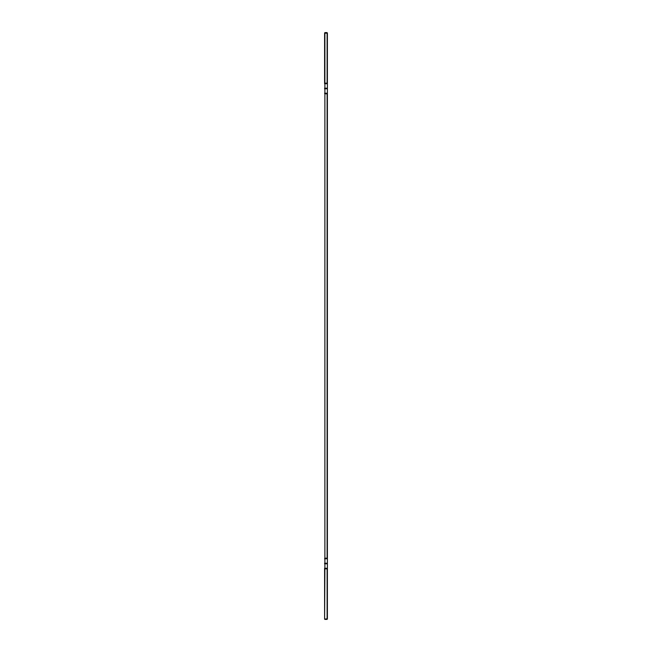 <?xml version="1.0" encoding="UTF-8"?>
<svg xmlns="http://www.w3.org/2000/svg" width="652" height="652" viewBox="0 0 652 652"><rect width="100%" height="100%" fill="white"/><g stroke="black" fill="none" stroke-linecap="round" stroke-linejoin="round"><path stroke-width="0.98" d="M327.117 83.179L327.117 33.162L324.606 33.162L324.883 32.6L327.117 32.6L324.883 32.6L324.883 83.179L327.117 83.179L327.394 83.66L327.394 568.34L327.117 568.821L324.883 568.821L324.606 619.123L327.117 618.838L327.117 568.821M324.883 568.821L324.883 83.179M324.606 568.34L324.606 618.838M324.606 33.162L324.606 83.66M327.394 618.838L327.394 568.34M327.394 83.66L327.394 33.162M327.117 619.4L324.883 619.4M327.117 558.202L327.117 93.798L324.883 93.798L324.883 558.202L327.117 558.202L327.394 558.691M324.606 558.691L324.883 558.202M324.883 93.798L324.606 93.309M327.394 93.309L327.117 93.798M327.394 88.207L324.606 88.207M327.394 83.733L324.606 83.733M324.606 93.236L327.394 93.236M327.394 88.762L324.606 88.762M324.606 568.267L327.394 568.267M327.394 563.793L324.606 563.793M327.394 563.238L324.606 563.238M327.394 558.764L324.606 558.764"/></g></svg>
